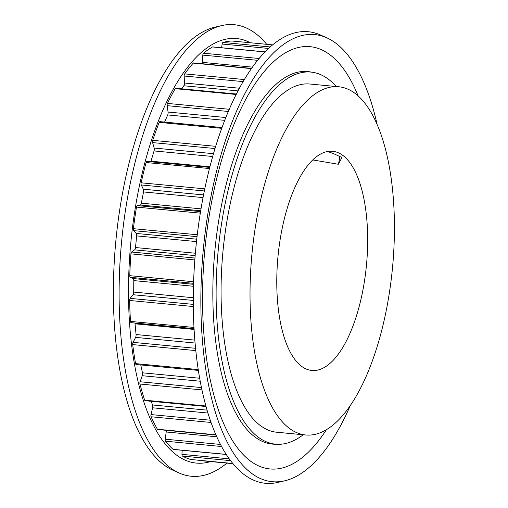 <?xml version="1.0" encoding="UTF-8"?>
<svg xmlns="http://www.w3.org/2000/svg" width="508" height="508" viewBox="0 0 508 508"><rect width="100%" height="100%" fill="white"/><g stroke="black" fill="none" stroke-linecap="round" stroke-linejoin="round"><path stroke-width="0.76" d="M350.45 405.244A224.555 90.672 -84.6 0 1 284.696 480.816A224.555 90.672 -84.6 0 1 252.044 473.678A224.555 90.672 -84.6 0 1 208.705 208.775A224.555 90.672 -84.6 0 1 326.765 37.802A224.555 90.672 -84.6 0 1 335.051 42.628A224.555 90.672 -84.6 0 1 377.12 124.403M326.466 429.635A212.077 85.63 -84.6 0 1 250.876 461.366A212.077 85.63 -84.6 0 1 211.766 201.181A212.077 85.63 -84.6 0 1 329.273 54.28A212.077 85.63 -84.6 0 1 358.153 95.929M284.696 480.816L277.965 482.397A226.784 91.573 -84.6 0 1 244.989 475.19A226.784 91.573 -84.6 0 1 201.212 207.651A226.784 91.573 -84.6 0 1 320.446 34.982L326.765 37.802M209.766 167.405L146.983 161.442A1.905 0.768 95.4 0 0 146.901 161.423A1.905 0.768 95.4 0 0 146.082 162.522A210.636 85.046 95.4 0 0 141.154 182.81A1.905 0.768 95.4 0 0 141.268 184.969L143.345 189.198A2.546 1.029 -84.6 0 1 143.523 191.941L141.364 203.175A2.546 1.029 -84.6 0 1 140.303 205.022L137.306 205.6A1.905 0.768 95.4 0 0 136.493 207.099A210.636 85.046 95.4 0 0 133.382 228.689A1.905 0.768 95.4 0 0 133.699 230.638L136.208 233.445A2.546 1.029 -84.6 0 1 136.652 235.896L135.509 247.542A2.546 1.029 -84.6 0 1 134.601 249.847L131.604 252.019A1.905 0.768 95.4 0 0 130.918 253.86A210.636 85.046 95.4 0 0 129.775 275.673A1.905 0.768 95.4 0 0 130.283 277.324L133.102 278.555A2.546 1.029 -84.6 0 1 133.198 278.613A2.546 1.029 -84.6 0 1 133.782 280.606L133.712 292.075A2.546 1.029 -84.6 0 1 133.007 294.716L130.156 298.387A1.905 0.768 95.4 0 0 129.629 300.476A210.636 85.046 95.4 0 0 130.518 321.418A1.905 0.768 95.4 0 0 131.115 322.682A1.905 0.768 95.4 0 0 131.191 322.675L194.018 328.644L131.115 322.682M276.111 444.214A187.103 75.546 -84.6 0 1 272.39 444.087A187.103 75.546 -84.6 0 1 255.492 437.401A187.103 75.546 -84.6 0 1 217.43 229.07A187.103 75.546 -84.6 0 1 307.759 71.558A187.103 75.546 -84.6 0 1 311.442 72.136M226.93 463.118A226.784 91.573 -84.6 0 1 179.191 473.018L172.879 470.198A224.555 90.672 -84.6 0 1 164.586 465.372A224.555 90.672 -84.6 0 1 116.967 230.365A224.555 90.672 -84.6 0 1 214.941 27.184L221.679 25.603A226.784 91.573 -84.6 0 1 254.654 32.81A226.784 91.573 -84.6 0 1 266.7 44.317M179.191 473.018A226.784 91.573 -84.6 0 1 170.821 468.147A226.784 91.573 -84.6 0 1 122.733 230.803A226.784 91.573 -84.6 0 1 221.679 25.603M210.649 461.569A213.214 86.093 -84.6 0 1 177.108 455.479A213.214 86.093 -84.6 0 1 136.474 200.958A213.214 86.093 -84.6 0 1 250.419 42.767M200.743 460.445A1.905 0.768 95.4 0 0 201.054 460.661A1.905 0.768 95.4 0 0 201.092 460.661L232.937 463.683L201.054 460.661M182.15 450.291L181.959 454.362A1.905 0.768 95.4 0 0 182.436 456.07A210.636 85.046 95.4 0 0 190.945 459.511A1.905 0.768 95.4 0 0 190.995 459.518A1.905 0.768 95.4 0 0 191.046 459.518M166.199 430.32A2.546 1.029 -84.6 0 1 166.199 431.984L165.202 439.191A1.905 0.768 95.4 0 0 165.481 441.192A210.636 85.046 95.4 0 0 173.088 449.345A1.905 0.768 95.4 0 0 173.298 449.447L226.238 454.476M151.149 401.288L152.565 404.965A2.546 1.029 -84.6 0 1 152.622 407.791L151.016 414.579A1.905 0.768 95.4 0 0 151.086 416.77A210.636 85.046 95.4 0 0 157.404 429.235A1.905 0.768 95.4 0 0 157.759 429.514L215.957 435.045M140.76 364.941L142.462 372.815A2.546 1.029 -84.6 0 1 142.253 375.717L140.113 381.756A1.905 0.768 95.4 0 0 139.973 384.023A210.636 85.046 95.4 0 0 144.691 400.171A1.905 0.768 95.4 0 0 145.161 400.717L205.975 406.495M134.912 323.037A2.546 1.029 -84.6 0 1 135.058 323.818L136.068 334.543A2.546 1.029 -84.6 0 1 135.598 337.388L133.045 342.367A1.905 0.768 95.4 0 0 132.702 344.602A210.636 85.046 95.4 0 0 135.572 363.62A1.905 0.768 95.4 0 0 136.125 364.503L198.323 370.408M160.077 121.71A1.905 0.768 95.4 0 0 159.906 121.647A1.905 0.768 95.4 0 0 159.207 122.377A210.636 85.046 95.4 0 0 152.711 140.341A1.905 0.768 95.4 0 0 152.61 142.602L154.146 148.044A2.546 1.029 -84.6 0 1 154.057 150.933L150.99 161.195A2.546 1.029 -84.6 0 1 150.762 161.792M175.927 88.316A1.905 0.768 95.4 0 0 175.755 88.246A1.905 0.768 95.4 0 0 175.203 88.678A210.636 85.046 95.4 0 0 167.462 103.416A1.905 0.768 95.4 0 0 167.157 105.664L168.078 112.046A2.546 1.029 -84.6 0 1 167.723 114.935L164.605 122.091M193.834 62.973A1.905 0.768 95.4 0 0 193.656 62.909A1.905 0.768 95.4 0 0 193.269 63.106A210.636 85.046 95.4 0 0 184.677 73.882A1.905 0.768 95.4 0 0 184.175 76.003L184.436 83.007A2.546 1.029 -84.6 0 1 183.833 85.757L181.864 88.83M212.89 46.965A1.905 0.768 95.4 0 0 212.719 46.895A1.905 0.768 95.4 0 0 212.503 46.952A210.636 85.046 95.4 0 0 203.486 53.219A1.905 0.768 95.4 0 0 202.819 55.112L202.406 62.382A2.546 1.029 -84.6 0 1 202.178 63.716M232.016 41.021A1.905 0.768 95.4 0 0 231.978 41.015A1.905 0.768 95.4 0 0 231.934 41.015A210.636 85.046 95.4 0 0 222.949 42.469A1.905 0.768 95.4 0 0 222.148 44.031L221.596 47.739M339.75 156.312A19.717 7.963 -84.6 0 1 338.322 164.262L341.954 157.512L333.699 153.695L327.616 151.498M341.967 158.013L341.954 157.512M336.264 86.531A186.881 75.457 95.4 0 0 327.8 78.759A186.881 75.457 95.4 0 0 310.928 72.085A186.881 75.457 95.4 0 0 220.707 229.406A186.881 75.457 95.4 0 0 258.718 437.49A186.881 75.457 95.4 0 0 275.596 444.17A186.881 75.457 95.4 0 0 303.2 434.746M338.753 86.766L309.791 84.017A174.892 70.618 95.4 0 0 225.361 231.248A174.892 70.618 95.4 0 0 260.934 425.983A174.892 70.618 95.4 0 0 276.727 432.232L305.689 434.981A174.892 70.618 95.4 0 0 390.125 287.75A174.892 70.618 95.4 0 0 354.546 93.015A174.892 70.618 95.4 0 0 338.753 86.766A174.892 70.618 95.4 0 0 254.317 233.998A174.892 70.618 95.4 0 0 289.897 428.733A174.892 70.618 95.4 0 0 305.689 434.981M312.776 159.944L338.322 164.262M342.57 155.213A110.084 44.45 -84.6 0 1 365.195 276.117A110.084 44.45 -84.6 0 1 313.188 370.548A110.084 44.45 -84.6 0 1 301.873 366.535A110.084 44.45 -84.6 0 1 279.724 242.284A110.084 44.45 -84.6 0 1 333.991 151.467A110.084 44.45 -84.6 0 1 342.57 155.213M133.102 278.555L193.51 284.296M190.945 459.511L232.772 463.48L190.995 459.518M182.436 456.07L230.53 460.642M181.959 454.362L229.21 458.851M173.088 449.345L226.181 454.387M165.481 441.192L221.539 446.513M165.202 439.191L220.434 444.436M166.199 431.984L216.732 436.785M157.404 429.235L215.843 434.785M151.086 416.77L210.998 422.459M151.016 414.579L210.21 420.199M152.622 407.791L207.886 413.036M152.565 404.965L207.016 410.134M144.691 400.171L205.835 405.981M139.973 384.023L201.911 389.903M140.113 381.756L201.422 387.572M142.253 375.717L200.171 381.216M142.462 372.815L199.631 378.238M135.572 363.62L198.196 369.57M132.702 344.602L195.764 350.59M133.045 342.367L195.529 348.298M135.598 337.388L195.04 343.033M136.068 334.543L194.799 340.119M135.058 323.818L194.062 329.425M130.518 321.418L193.954 327.444M129.629 300.476L193.288 306.521M130.156 298.387L193.269 304.375M133.007 294.716L193.256 300.438M133.712 292.075L193.262 297.732M133.782 280.606L193.453 286.271M130.283 277.324L193.542 283.331M129.775 275.673L193.599 281.737M130.918 253.86L194.805 259.931M131.604 252.019L194.945 258.039M134.601 249.847L195.142 255.594M135.509 247.542L195.345 253.225M136.652 235.896L196.482 241.579M136.208 233.445L196.748 239.192M133.699 230.638L197.034 236.658M133.382 228.689L197.263 234.753M136.493 207.099L200.298 213.157M137.306 205.6L200.552 211.601M140.303 205.022L200.692 210.756M141.364 203.175L201.009 208.839M143.523 191.941L203.035 197.587M143.345 189.198L203.556 194.913M141.268 184.969L204.349 190.964M141.154 182.81L204.787 188.849M146.082 162.522L209.48 168.542M150.99 161.195L209.925 166.789M154.057 150.933L212.706 156.502M154.146 148.044L213.512 153.683M152.61 142.602L215.036 148.533M152.711 140.341L215.716 146.323M159.207 122.377L221.755 128.321M167.723 114.935L224.752 120.352M168.078 112.046L225.863 117.532M167.157 105.664L228.359 111.474M167.462 103.416L229.299 109.284M175.203 88.678L236.214 94.469M183.833 85.757L238.049 90.907M184.436 83.007L239.465 88.233M184.175 76.003L243.186 81.61M184.677 73.882L244.399 79.553M193.269 63.106L251.46 68.631M202.406 62.382L252.514 67.145M202.819 55.112L257.689 60.325M203.486 53.219L259.182 58.509M212.503 46.952L265.087 51.943M222.148 44.031L268.649 48.45M222.949 42.469L270.281 46.965M231.934 41.015L272.707 44.888L231.978 41.015M146.901 161.423L209.772 167.392M159.906 121.647L222.034 127.546M175.755 88.246L236.449 94.012M193.656 62.909L251.612 68.409M212.719 46.895L265.151 51.873M304.076 71.431L310.928 72.085M268.745 443.516L275.596 444.17"/></g></svg>
